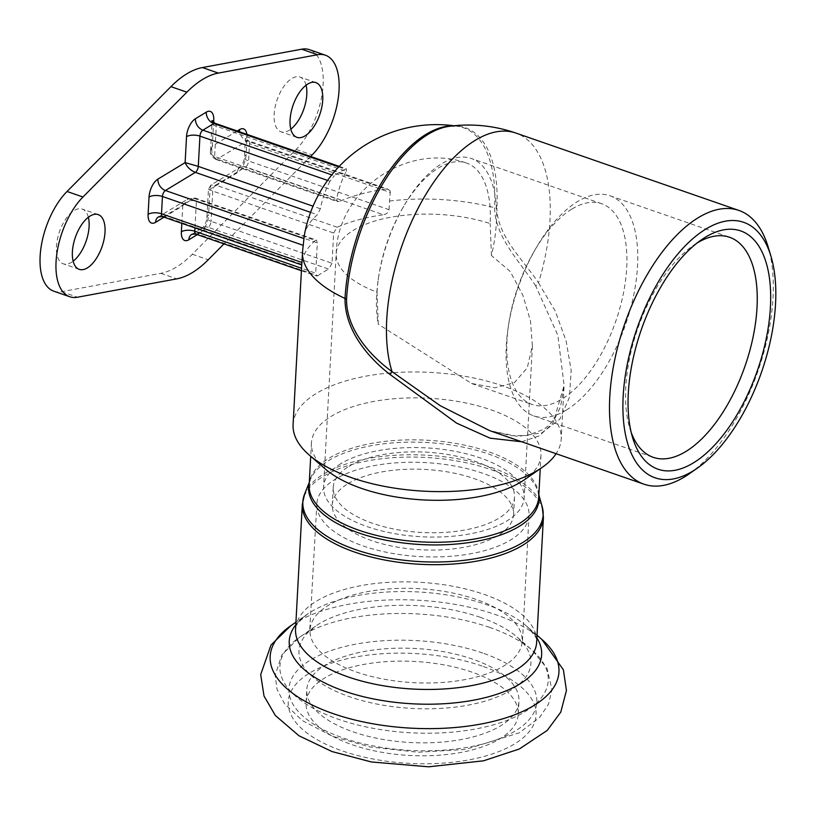 <?xml version="1.0" encoding="UTF-8"?>
<svg xmlns="http://www.w3.org/2000/svg" width="816" height="816" viewBox="0 0 816 816"><rect width="100%" height="100%" fill="white"/><g stroke="black" fill="none" stroke-linecap="round" stroke-linejoin="round"><path stroke-width="0.61" stroke-dasharray="4.08 3.06" d="M482.797 473.3A106.243 47.073 3.1 0 0 374.524 465.569A106.243 47.073 3.1 0 0 316.843 503.86A106.243 47.073 3.1 0 0 420.383 556.604A106.243 47.073 3.1 0 0 529.023 515.355A106.243 47.073 3.1 0 0 482.797 473.3M348.055 483.633A90.79 40.219 -176.9 0 1 450.738 472.484A90.79 40.219 -176.9 0 1 513.59 514.519A90.79 40.219 -176.9 0 1 420.76 549.77A90.79 40.219 -176.9 0 1 332.275 504.696A90.79 40.219 -176.9 0 1 348.055 483.633M348.993 466.334A90.79 40.219 -176.9 0 1 451.676 455.195A90.79 40.219 -176.9 0 1 514.529 497.219A90.79 40.219 -176.9 0 1 421.688 532.481A90.79 40.219 -176.9 0 1 333.214 487.407A90.79 40.219 -176.9 0 1 348.993 466.334M341.027 463.57A100.45 44.503 3.1 0 0 323.564 486.877A100.45 44.503 3.1 0 0 421.464 536.755A100.45 44.503 3.1 0 0 524.168 497.75A100.45 44.503 3.1 0 0 454.634 451.248A100.45 44.503 3.1 0 0 341.027 463.57M689.336 473.749A144.871 70.676 109.1 0 0 768.091 246.748M521.679 441.762L539.029 435.979L552.299 423.912L560.602 406.531L564.101 385.407L557.889 335.447L535.796 286.12A9.659 3.652 -35.8 0 1 538.499 282.826L555.288 311.151L566.141 341.017L571.18 370.423L569.405 397.474L559.745 419.281L541.885 432.847L517.64 436.427L489.784 430.695M631.258 432.623A116.464 56.814 -70.9 0 1 629.748 428.135A116.464 56.814 -70.9 0 1 693.049 245.647A116.464 56.814 -70.9 0 1 697.017 243.056M566.273 410.101A116.464 56.814 109.1 0 0 633.746 294.872A116.464 56.814 109.1 0 0 610.093 195.82A116.464 56.814 109.1 0 0 536.01 248.125A116.464 56.814 109.1 0 0 507.97 328.93A116.464 56.814 109.1 0 0 533.746 415.874A116.464 56.814 109.1 0 0 566.273 410.101M377.043 292.169A100.388 48.97 -70.9 0 1 378.491 277.756A100.388 48.97 -70.9 0 1 402.655 208.111A100.388 48.97 -70.9 0 1 465.64 162.741A100.388 48.97 -70.9 0 1 490.171 223.564A100.45 44.503 3.1 0 0 353.675 230.132A100.45 44.503 3.1 0 0 336.212 253.439A100.45 44.503 3.1 0 0 377.043 292.169L378.236 324.176A106.243 51.826 -70.9 0 1 378.175 279.929A106.243 51.826 -70.9 0 1 403.757 206.213A106.243 51.826 -70.9 0 1 471.332 158.498A106.243 51.826 -70.9 0 1 491.436 255.53L510.184 271.422L522.852 295.178L530.471 320.933L532.369 345.841L527.269 367.843L514.457 382.551L495.088 387.784L471.566 383.469L378.236 324.176M491.436 255.53L490.171 223.564M572.006 208.988A106.243 51.826 -70.9 0 1 601.678 203.714A106.243 51.826 -70.9 0 1 623.261 294.076A106.243 51.826 -70.9 0 1 561.704 399.197A106.243 51.826 -70.9 0 1 532.032 404.461A106.243 51.826 -70.9 0 1 508.572 369.393A106.243 51.826 -70.9 0 1 508.521 325.145A106.243 51.826 -70.9 0 1 534.092 251.43A106.243 51.826 -70.9 0 1 572.006 208.988M325.074 468.812A114.934 50.918 -176.9 0 1 311.447 442.864A114.934 50.918 -176.9 0 1 331.418 416.201A114.934 50.918 -176.9 0 1 461.417 402.094A114.934 50.918 -176.9 0 1 540.977 455.297A114.934 50.918 -176.9 0 1 524.617 479.614M162.649 216.699A4.825 2.356 -70.9 0 0 163.996 216.454L301.777 264.251A134.252 59.476 -176.9 0 1 315.364 240.434L193.933 198.298L187.751 199.114L182.774 205.836C186.701 201.379 191.25 199.757 196.421 200.981A4.825 2.356 109.1 0 0 195.289 198.064A4.825 2.356 109.1 0 0 195.279 198.064A4.825 2.356 109.1 0 0 193.933 198.298L163.996 216.454A9.659 7.262 -121.2 0 0 158.518 216.842L187.751 199.114M332.03 263.282L328.715 269.137L208.151 227.307A4.825 2.356 -70.9 0 0 211.109 221.34L332.03 263.282L333.673 233.029L212.741 191.077L208.437 189.23L209.987 189.332L210.936 185.059L215.699 185.099A4.825 2.356 109.1 0 0 212.741 191.077L211.109 221.34A9.659 4.284 -176.9 0 1 206.907 217.515A9.659 4.284 -176.9 0 1 208.58 215.271L209.987 189.332L237.201 172.829A14.484 7.069 109.1 0 0 246.065 154.907L247.003 137.618A14.484 7.069 109.1 0 0 246.891 134.344M385.58 189.077L388.202 189.271L248.39 140.77A4.825 2.356 -70.9 0 1 249.523 143.687A9.659 4.284 -176.9 0 1 245.32 139.862L245.228 138.067L248.39 140.77A4.825 2.356 -70.9 0 0 247.044 141.015L385.58 189.077A133.467 59.129 3.1 0 0 339.191 201.511L217.107 159.161C212.466 156.866 210.875 152.51 212.333 146.105L210.528 150.695C210.477 153.49 211.844 155.428 214.618 156.488A4.825 2.356 109.1 0 0 215.75 159.395A4.825 2.356 109.1 0 0 215.761 159.406A4.825 2.356 109.1 0 0 217.107 159.161L247.044 141.015A9.659 7.262 58.8 0 1 239.68 131.835M333.673 233.029L337.13 227.225A134.252 59.476 -176.9 0 1 383.408 214.751L245.636 166.943A9.659 7.262 -121.2 0 0 240.159 167.331A9.659 7.262 -121.2 0 0 237.201 172.829M389.038 209.702L389.507 201.052A109.783 82.579 58.8 0 1 390.323 192.535L249.523 143.687L248.594 160.976L389.038 209.702C388.345 212.537 386.468 214.22 383.408 214.751M388.202 189.271L390.13 190.934L390.323 192.535M339.191 201.511L337.09 201.338L336.702 198.839A133.467 100.388 58.8 0 1 346.27 171.34L216.26 126.225A9.659 4.284 -176.9 0 1 212.058 122.41A9.659 4.284 -176.9 0 1 212.405 121.39M338.711 166.903L345.209 169.157L346.474 168.892L346.27 171.34M345.209 169.157A121.094 53.652 3.1 0 0 334.325 175.756L331.786 174.879M327.573 180.418L329.95 181.234L334.325 175.756M329.95 181.234A133.467 100.388 -121.2 0 0 320.372 208.743L317.414 214.72A133.467 59.129 3.1 0 0 304.307 235.528M310.641 156.458L223.982 243.882M195.922 234.151A4.825 2.356 -70.9 0 0 197.268 233.906A9.659 7.262 -121.2 0 0 191.791 234.294L202.674 227.695A9.659 7.262 -121.2 0 1 208.151 227.307L197.268 233.906L317.832 275.737L316.639 276.032L315.7 273.187L301.553 268.28M317.832 275.737A134.252 59.476 -176.9 0 1 322.983 272.34A134.252 59.476 -176.9 0 1 328.715 269.137M315.364 240.434L316.435 240.098L317.342 242.923L315.7 273.187M535.796 286.12C521.342 263.18 494.975 237.823 494.588 207.723A132.712 64.75 109.1 0 0 457.919 126.337A132.712 64.75 109.1 0 0 452.615 125.909M301.777 264.251L301.757 264.955M293.087 424.534A134.252 59.476 -176.9 0 1 316.424 393.383A134.252 59.476 -176.9 0 1 468.272 376.9A134.252 59.476 -176.9 0 1 561.204 439.049A134.252 59.476 -176.9 0 1 556.114 453.706M88.363 217.24A28.978 14.137 109.1 0 0 82.273 209.08A28.978 14.137 109.1 0 0 74.185 210.518A28.978 14.137 109.1 0 0 57.395 239.18A28.978 14.137 109.1 0 0 63.281 263.823A28.978 14.137 109.1 0 0 73.124 261.191M306.061 85.221A28.978 14.137 109.1 0 0 299.972 77.061A28.978 14.137 109.1 0 0 291.873 78.499A28.978 14.137 109.1 0 0 275.084 107.161A28.978 14.137 109.1 0 0 280.969 131.804A28.978 14.137 109.1 0 0 290.812 129.173M53.785 291.2A57.946 28.274 109.1 0 0 61.608 291.689L160.823 273.329A107.947 52.663 109.1 0 0 192.311 254.235L296.208 149.42A57.946 28.274 109.1 0 0 322.442 91.81A57.946 28.274 109.1 0 0 309.468 49.684M389.507 201.052A134.252 59.476 -176.9 0 1 494.588 207.723A9.659 4.284 3.1 0 0 496.862 208.162C497.362 236.395 523.933 260.681 538.499 282.826A144.871 70.676 -70.9 0 0 515.855 133.049M472.729 659.185A106.243 47.073 3.1 0 0 364.456 651.454A106.243 47.073 3.1 0 0 306.775 689.755A106.243 47.073 3.1 0 0 410.315 742.499A106.243 47.073 3.1 0 0 518.956 701.24A106.243 47.073 3.1 0 0 472.729 659.185M472.025 672.16A106.243 47.073 3.1 0 0 363.752 664.418A106.243 47.073 3.1 0 0 306.071 702.719A106.243 47.073 3.1 0 0 409.612 755.463A106.243 47.073 3.1 0 0 518.252 714.214A106.243 47.073 3.1 0 0 472.025 672.16M538.805 495.465A115.342 51.102 3.1 0 0 538.111 492.13A115.342 51.102 3.1 0 0 488.794 454.114A115.342 51.102 3.1 0 0 310.315 479.798A115.342 51.102 3.1 0 0 309.264 483.031M309.305 482.307L310.315 479.798L309.172 484.826A114.934 50.918 -176.9 0 1 329.154 458.164A114.934 50.918 -176.9 0 1 488.702 451.768A114.934 50.918 -176.9 0 1 538.703 497.26L538.111 492.13L538.835 494.741M304.603 494.068A120.319 53.305 -176.9 0 1 490.793 467.272A120.319 53.305 -176.9 0 1 542.242 506.93M543.415 517.405A120.727 53.489 3.1 0 0 490.895 469.618A120.727 53.489 3.1 0 0 367.853 460.826A120.727 53.489 3.1 0 0 302.308 504.349M536.887 637.867A126.388 55.998 3.1 0 0 526.657 626.188C535.174 635.327 538.509 640.652 536.653 642.182A120.727 53.489 3.1 0 0 484.133 594.395A120.727 53.489 3.1 0 0 361.1 585.613A120.727 53.489 3.1 0 0 295.555 629.126C293.872 627.402 297.769 622.465 307.224 614.305A126.388 55.998 3.1 0 0 295.79 624.811M164.067 217.189L182.774 205.836L181.825 223.349M215.118 123.318A4.825 2.356 -70.9 0 1 216.26 126.225L214.618 156.488L336.702 198.839M237.242 130.988L212.333 146.105L213.608 122.543M337.13 227.225L215.699 185.099L245.636 166.943A4.825 2.356 -70.9 0 0 248.594 160.976A9.659 4.284 -176.9 0 1 244.392 157.151L245.32 139.862A9.659 4.284 -176.9 0 1 247.003 137.618M197.329 234.641L199.716 233.192A9.659 7.262 -121.2 0 1 202.674 227.695L202.643 227.715C205.255 224.686 206.672 221.289 206.907 217.515L208.437 189.22L210.936 185.059L240.128 167.351C242.74 164.322 244.157 160.925 244.392 157.151A9.659 4.284 -176.9 0 1 246.065 154.907M199.716 233.192A14.484 7.069 109.1 0 0 208.58 215.271M194.963 227.909L196.421 200.981L317.342 242.923M320.372 208.743L313.028 206.193M310.58 212.344L317.414 214.72M192.311 254.235L208.243 259.763M296.208 149.42L312.14 154.938M160.823 273.329L176.756 278.858M61.608 291.689L77.54 297.218M454.002 125.766A134.252 134.252 0 0 1 457.919 126.337L449.606 126.266A133.365 65.066 -70.9 0 1 496.862 208.162M541.793 639.367A144.595 64.066 3.1 0 0 496.036 614.774A144.595 64.066 3.1 0 0 290.751 625.77M482.093 666.05A124.114 54.988 3.1 0 0 288.558 698.914A124.114 54.988 3.1 0 0 465.834 760.42A124.114 54.988 3.1 0 0 482.093 666.05M537.03 635.225L526.657 626.188A126.388 55.998 3.1 0 0 486.662 604.697A126.388 55.998 3.1 0 0 307.224 614.305L295.933 622.169M475.973 599.352A106.243 47.073 3.1 0 0 367.7 591.61A106.243 47.073 3.1 0 0 310.019 629.911A106.243 47.073 3.1 0 0 413.559 682.655A106.243 47.073 3.1 0 0 522.189 641.396A106.243 47.073 3.1 0 0 475.973 599.352M480.389 617.365A116.147 51.459 3.1 0 0 315.496 626.198A116.147 51.459 3.1 0 0 412.162 708.431A116.147 51.459 3.1 0 0 517.14 637.123A116.147 51.459 3.1 0 0 480.389 617.365M489.773 627.443A134.354 59.527 3.1 0 0 299.023 637.663A134.354 59.527 3.1 0 0 410.846 732.788A134.354 59.527 3.1 0 0 532.287 650.301A134.354 59.527 3.1 0 0 489.773 627.443M482.797 653.086A124.114 54.988 3.1 0 0 289.262 685.95A124.114 54.988 3.1 0 0 466.538 747.456A124.114 54.988 3.1 0 0 482.797 653.086M514.529 497.219L513.59 514.519M333.214 487.407L332.275 504.696M629.748 428.135L632.594 437.6M693.049 245.647L701.158 239.986M610.093 195.82L729.575 237.262M533.746 415.874L653.228 457.327M465.854 162.802C407.459 142.28 337.375 189.995 336.212 253.439L323.564 486.877M532.399 345.841L524.168 497.75M378.491 277.756L378.175 279.929M402.655 208.111L403.757 206.213M471.566 383.489L532.032 404.461M601.678 203.714L471.332 158.498M536.01 248.125L534.092 251.43M507.97 328.93L508.521 325.145M311.447 442.864L310.712 456.307M540.977 455.297L540.243 468.741M187.853 199.053L195.289 198.074L316.435 240.098M210.569 150.399C209.743 153.5 211.477 156.499 215.75 159.395M210.528 150.695L212.058 122.41M215.761 159.406L337.62 201.685M339.211 166.372L346.474 168.892M301.42 270.749L316.598 276.022M489.753 430.685L511.316 435.652L527.085 435.581L544.078 429.196L549.035 425.197L554.258 419.026L564.101 385.407L561.204 439.049M98.206 214.608L82.273 209.08M79.213 269.351L63.281 263.823M315.894 82.589L299.972 77.061M296.902 137.333L280.969 131.804M529.023 515.355L522.373 643.151L517.14 637.123L532.287 650.301L547.077 668.457L551.973 689.785L548.515 704.157L539.56 717.539L519.262 732.819L465.569 749.425L418.139 752.23L370.076 746.966L332.479 736.277L302.348 720.61L284.437 703.596L277.063 689.408L275.155 675.281L281.785 655.003L299.023 637.663L315.496 626.198L309.652 631.635L316.843 503.86M306.071 702.719L306.775 689.755M518.252 714.214L518.956 701.24"/><path stroke-width="1.22" d="M705.922 229.021A135.221 65.963 -70.9 0 1 770.947 256.214A135.221 65.963 -70.9 0 1 697.445 468.078A135.221 65.963 -70.9 0 1 623.006 399.922A135.221 65.963 -70.9 0 1 705.922 229.021M770.947 256.214L768.091 246.748A144.871 70.676 109.1 0 0 738.888 210.426A144.871 70.676 109.1 0 0 698.425 217.607A144.871 70.676 109.1 0 0 614.489 360.947A144.871 70.676 109.1 0 0 643.916 484.174A144.871 70.676 109.1 0 0 689.336 473.749L697.445 468.078M693.253 462.968A126.123 61.526 109.1 0 0 770.59 303.552A126.123 61.526 109.1 0 0 701.158 239.986A126.123 61.526 109.1 0 0 632.594 437.6A126.123 61.526 109.1 0 0 693.253 462.968M489.784 430.695L440.161 405.654L392.037 371.647C368.842 354.787 346.321 328.205 346.555 299.309A9.659 4.284 3.1 0 0 345.015 298.421C344.678 329.185 367.016 356.816 390.048 374.503L456.501 423.076L490.12 438.182L521.679 441.762M697.017 243.056A116.464 56.814 -70.9 0 1 729.575 237.262A116.464 56.814 -70.9 0 1 753.229 336.325A116.464 56.814 -70.9 0 1 685.756 451.554A116.464 56.814 -70.9 0 1 653.228 457.327A116.464 56.814 -70.9 0 1 631.258 432.623M556.114 453.706A134.252 59.476 -176.9 0 1 542.099 467.456L524.617 479.614A114.934 50.918 -176.9 0 1 423.453 499.933A114.934 50.918 -176.9 0 1 325.074 468.812L309.019 454.828A134.252 59.476 -176.9 0 1 293.087 424.534L301.736 264.945M313.028 206.193L198.288 166.393L185.12 162.608C186.966 167.015 190.373 170.269 195.34 172.37A4.825 2.356 109.1 0 0 198.288 166.393L199.93 136.129A9.659 4.284 3.1 0 0 186.527 136.67L185.12 162.608L157.906 179.112A14.484 7.069 109.1 0 0 149.042 197.023L148.104 214.322A14.484 7.069 109.1 0 0 155.57 222.34L164.067 217.189M223.982 243.882L208.243 259.763A107.947 52.663 -70.9 0 1 176.756 278.858L77.54 297.218A57.946 28.274 -70.9 0 1 69.717 296.728A57.946 28.274 -70.9 0 1 56.732 254.602A57.946 28.274 -70.9 0 1 82.967 196.993L186.864 92.177A107.947 52.663 -70.9 0 1 218.351 73.083L317.567 54.723A57.946 28.274 -70.9 0 1 325.39 55.213A57.946 28.274 -70.9 0 1 338.375 97.328A57.946 28.274 -70.9 0 1 312.14 154.938L310.641 156.458M90.117 216.046A28.978 14.137 -70.9 0 1 98.206 214.608A28.978 14.137 -70.9 0 1 102.061 246.616A28.978 14.137 -70.9 0 1 79.213 269.351A28.978 14.137 -70.9 0 1 73.328 244.708A28.978 14.137 -70.9 0 1 90.117 216.046M307.805 84.017A28.978 14.137 -70.9 0 1 315.894 82.589A28.978 14.137 -70.9 0 1 319.76 114.597A28.978 14.137 -70.9 0 1 296.902 137.333A28.978 14.137 -70.9 0 1 291.016 112.69A28.978 14.137 -70.9 0 1 307.805 84.017M155.57 222.34A9.659 7.262 -121.2 0 1 158.518 216.842L162.649 216.699A4.825 2.356 -70.9 0 1 161.517 213.782L162.445 196.493L303.246 245.341A109.783 82.579 -121.2 0 0 302.43 253.868L301.961 262.507L161.517 213.782A9.659 4.284 3.1 0 0 148.104 214.322M301.777 264.251L301.961 262.507M542.099 467.456A134.252 59.476 -176.9 0 1 423.932 491.181A134.252 59.476 -176.9 0 1 309.019 454.828M303.246 245.341L303.95 238.578L165.403 190.516A9.659 7.262 58.8 0 1 157.906 179.112M454.002 125.766A134.252 134.252 0 0 0 304.307 235.528A133.467 59.129 3.1 0 0 303.95 238.578M73.124 261.191A28.978 14.137 109.1 0 0 88.363 217.24M290.812 129.173A28.978 14.137 109.1 0 0 306.061 85.221M325.39 55.213L309.468 49.684A57.946 28.274 109.1 0 0 301.634 49.195L202.419 67.555A107.947 52.663 109.1 0 0 170.932 86.649L67.034 191.474A57.946 28.274 109.1 0 0 40.8 249.084A57.946 28.274 109.1 0 0 53.785 291.2L69.717 296.728M390.048 374.503L392.037 371.647A144.871 70.676 -70.9 0 1 475.391 140.23A144.871 70.676 -70.9 0 1 515.855 133.049A144.871 144.871 0 0 0 449.606 126.266A133.365 65.066 -70.9 0 0 346.555 299.309M309.264 483.031A115.342 51.102 3.1 0 0 421.036 544.558A115.342 51.102 3.1 0 0 538.805 495.465M540.243 468.741L538.703 497.26A114.934 50.918 -176.9 0 1 421.178 541.895A114.934 50.918 -176.9 0 1 309.172 484.826L310.712 456.307M538.835 494.741L542.242 506.93A120.319 53.305 -176.9 0 1 420.118 561.622A120.319 53.305 -176.9 0 1 304.603 494.068L309.305 482.307M543.415 517.405L536.653 642.182A120.727 53.489 3.1 0 1 413.212 689.061A120.727 53.489 3.1 0 1 295.555 629.126L302.308 504.349A120.727 53.489 3.1 0 0 419.975 564.284A120.727 53.489 3.1 0 0 543.415 517.405L542.242 506.93M310.58 212.344L195.34 172.37L165.403 190.516A4.825 2.356 -70.9 0 0 162.445 196.493A9.659 4.284 3.1 0 0 149.042 197.023M327.573 180.418L199.93 136.129A4.825 2.356 -70.9 0 1 202.888 130.162A9.659 7.262 58.8 0 1 195.391 118.748A14.484 7.069 109.1 0 0 186.527 136.67M331.786 174.879L202.888 130.162L213.772 123.553A9.659 7.262 58.8 0 1 206.275 112.149L195.391 118.748M212.405 121.39A9.659 4.284 -176.9 0 1 213.731 120.166A14.484 7.069 109.1 0 0 206.275 112.149M338.711 166.903L213.772 123.553A4.825 2.356 -70.9 0 1 215.118 123.318L339.211 166.372M213.608 122.543L213.731 120.166M239.68 131.835A9.659 7.262 58.8 0 1 239.547 129.601L237.242 130.988M246.891 134.344A14.484 7.069 109.1 0 0 239.547 129.601M301.553 268.28L194.779 231.234A4.825 2.356 -70.9 0 0 195.922 234.151L191.791 234.294A9.659 7.262 -121.2 0 0 188.833 239.792L197.329 234.641M194.963 227.909L194.779 231.234A9.659 4.284 3.1 0 0 181.376 231.775A14.484 7.069 109.1 0 0 188.833 239.792M181.825 223.349L181.376 231.775M452.615 125.909A132.712 64.75 109.1 0 0 345.015 298.421A134.252 59.476 -176.9 0 1 302.43 253.868M67.034 191.474L82.967 196.993M170.932 86.649L186.864 92.177M202.419 67.555L218.351 73.083M301.634 49.195L317.567 54.723M290.751 625.77A144.595 64.066 3.1 0 0 411.091 728.158A144.595 64.066 3.1 0 0 541.793 639.367L563.397 669.803L566.447 690.489L560.765 712.144L547.23 730.412L519.313 748.996L483.49 760.818L428.594 766.805L371.392 761.971L332 751.556L298.993 735.787L275.359 715.51L264.007 696.007L260.692 674.587L270.983 645.089L290.751 625.77L295.933 622.169M295.79 624.811A126.388 55.998 3.1 0 0 412.417 703.8A126.388 55.998 3.1 0 0 536.887 637.867M738.888 210.426L515.855 133.049M643.916 484.174L489.753 430.685M302.308 504.349L304.603 494.068M212.058 122.41L211.956 120.615L215.118 123.318M195.922 234.151L301.42 270.749M162.649 216.699L301.757 264.955M537.03 635.225L541.793 639.367"/></g></svg>

